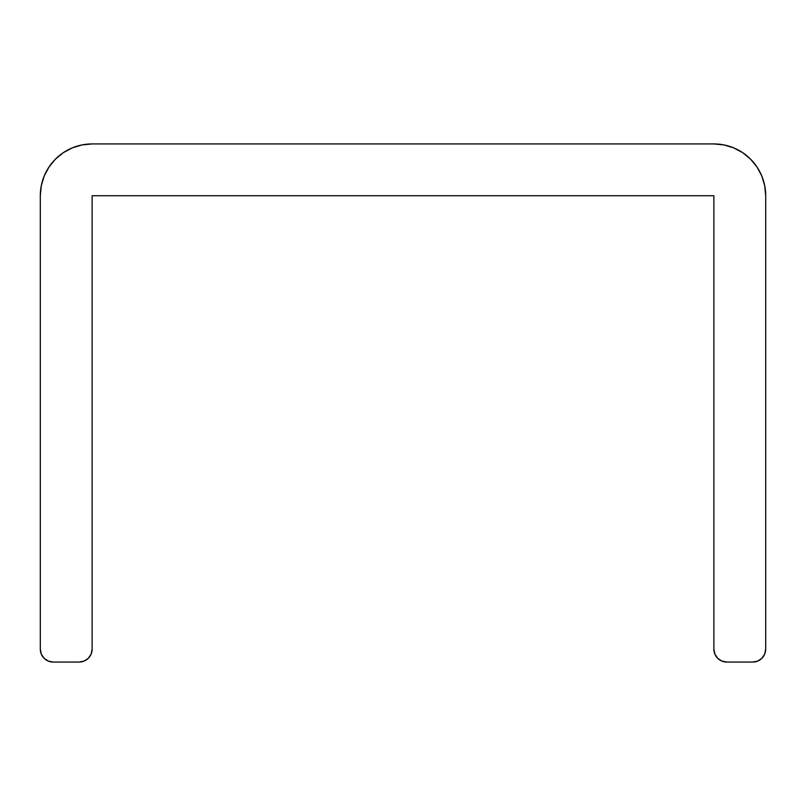 <?xml version="1.0" encoding="UTF-8"?>
<svg xmlns="http://www.w3.org/2000/svg" width="806" height="806" viewBox="0 0 806 806"><rect width="100%" height="100%" fill="white"/><g stroke="black" fill="none" stroke-linecap="round" stroke-linejoin="round"><path stroke-width="1.21" d="M92.116 649.122L92.116 195.747L713.884 195.747L713.884 649.122L714.872 654.079L717.683 658.28L721.884 661.081L726.841 662.069A12.956 12.956 0 0 1 713.884 649.122L713.884 195.747L92.116 195.747L92.116 649.122A12.956 12.956 0 0 1 79.159 662.069L84.116 661.081L88.317 658.28L91.128 654.079L92.116 649.122M40.3 195.747A51.816 51.816 0 0 1 92.116 143.931L713.884 143.931A51.816 51.816 0 0 1 765.7 195.747L765.7 649.122A12.956 12.956 0 0 1 752.744 662.069L726.841 662.069L752.744 662.069L757.7 661.081L761.902 658.28L764.713 654.079L765.7 649.122L765.7 195.747L764.703 185.632L761.761 175.91L756.965 166.953L750.527 159.104L742.669 152.656L733.712 147.871L723.99 144.929L713.884 143.931L92.116 143.931L82.011 144.929L72.288 147.871L63.331 152.656L55.473 159.104L49.035 166.953L44.239 175.91L41.297 185.632L40.3 195.747L40.3 649.122L40.3 195.747M79.159 662.069L53.256 662.069A12.956 12.956 0 0 1 40.3 649.122L41.287 654.079L44.098 658.28L48.3 661.081L53.256 662.069L79.159 662.069L84.116 661.081M752.744 662.069L757.7 661.081M761.761 175.91L756.965 166.953M750.527 159.104L742.669 152.656L733.712 147.871M63.331 152.656L55.473 159.104M44.239 175.91L41.297 185.632"/></g></svg>
